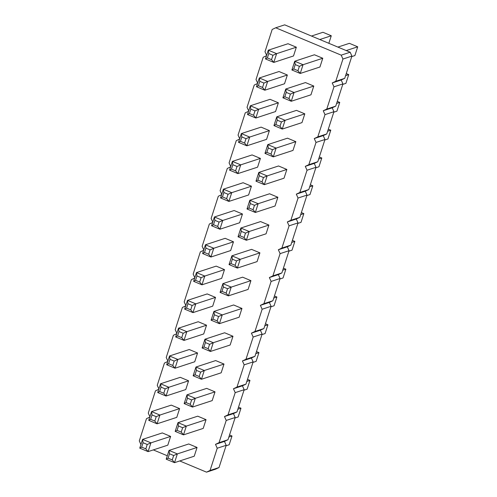 <?xml version="1.0" encoding="UTF-8"?>
<svg xmlns="http://www.w3.org/2000/svg" width="497" height="497" viewBox="0 0 497 497"><rect width="100%" height="100%" fill="white"/><g stroke="black" fill="none" stroke-linecap="round" stroke-linejoin="round"><path stroke-width="0.75" d="M266.634 55.335L265 51.7L272.182 29.46L275.723 27.782L341.203 55.148L350.161 52.216L351.907 56.099L344.725 78.34L341.184 80.017L342.93 83.9L335.742 106.141L332.201 107.818L333.947 111.701L326.765 133.941L323.224 135.619L324.97 139.502L317.788 161.742L314.247 163.414L315.993 167.303L308.805 189.543L305.264 191.215L307.009 195.104L299.828 217.338L296.287 219.015L298.032 222.898L290.851 245.139L287.309 246.816L289.055 250.699L281.867 272.94L278.326 274.617L280.072 278.5L272.89 300.741L269.349 302.418L271.095 306.301L263.913 328.542L260.372 330.219L262.118 334.102L254.93 356.343L251.389 358.014L253.135 361.903L245.953 384.144L242.412 385.815L244.157 389.704L236.976 411.938L233.435 413.616L235.18 417.499L227.993 439.739L224.451 441.417L226.197 445.3L219.015 467.54L215.474 469.218L206.516 472.15L179.734 460.955M341.203 55.148L342.949 59.037L351.907 56.099M275.723 27.782L284.682 24.85L350.161 52.216M342.949 59.037L335.767 81.272L344.725 78.34M335.767 81.272L332.226 82.949L333.972 86.832L326.784 109.073L323.243 110.75L324.988 114.633L317.807 136.874L314.266 138.551L316.011 142.434L308.83 164.675L305.288 166.352L307.034 170.235L299.846 192.476L296.305 194.153L298.051 198.036L290.869 220.277L287.328 221.948L289.074 225.837L281.892 248.078L278.351 249.749L280.097 253.638L272.909 275.872L269.368 277.55L271.113 281.432L263.932 303.673L260.391 305.351L262.136 309.233L254.955 331.474L251.414 333.152L253.159 337.034L245.972 359.275L242.43 360.952L244.176 364.835L236.994 387.076L233.453 388.747L235.199 392.636L228.017 414.877L224.476 416.548L226.222 420.437L219.034 442.672L215.493 444.349L217.239 448.232L210.057 470.473L206.516 472.15M167.303 455.761L153.3 449.909M140.924 444.535L139.29 440.901L146.478 418.66L149.79 417.089M149.908 416.734L148.274 413.1L155.455 390.859L158.773 389.288M158.885 388.934L157.251 385.299L164.432 363.058L167.75 361.493M167.862 361.139L166.228 357.498L173.416 335.258L176.727 333.692M176.845 333.338L175.211 329.697L182.393 307.457L185.71 305.891M185.822 305.537L184.188 301.896L191.37 279.662L194.687 278.09M194.799 277.736L193.165 274.102L200.353 251.861L203.664 250.289M203.782 249.935L202.149 246.301L209.33 224.06L212.648 222.488M212.759 222.134L211.126 218.5L218.307 196.259L221.625 194.694M221.737 194.333L220.103 190.699L227.291 168.458L230.602 166.893M230.72 166.538L229.086 162.898L236.268 140.657L239.585 139.092M239.697 138.738L238.063 135.097L245.245 112.856L248.562 111.291M248.674 110.937L247.04 107.296L254.228 85.062L257.539 83.49M257.657 83.136L256.023 79.501L263.205 57.261L266.522 55.689M157.723 392.537L166.048 396.016L163.78 393.251L165.19 388.871L168.874 387.262L166.048 396.016L185.76 389.561L188.587 380.808L180.262 377.322L160.55 383.777L161.028 387.132L159.618 391.512L157.723 392.537L160.55 383.777L168.874 387.262L188.587 380.808M166.7 364.736L175.025 368.215L172.757 365.45L174.174 361.071L177.858 359.461L175.025 368.215L194.737 361.76L197.564 353.007L189.239 349.528L169.527 355.982L170.005 359.331L168.595 363.711L166.7 364.736L169.527 355.982L177.858 359.461L197.564 353.007M193.637 281.333L201.962 284.818L221.674 278.363L224.501 269.604L216.176 266.125L196.464 272.58L196.942 275.934L195.532 280.308L193.637 281.333L196.464 272.58L204.795 276.059L224.501 269.604M184.66 309.134L192.985 312.613L190.718 309.848L192.128 305.475L195.812 303.86L192.985 312.613L212.697 306.158L215.524 297.405L207.199 293.926L187.487 300.381L187.965 303.729L186.555 308.109L184.66 309.134L187.487 300.381L195.812 303.86L215.524 297.405M175.683 336.935L184.008 340.414L181.734 337.649L183.151 333.27L186.835 331.661L184.008 340.414L203.714 333.959L206.541 325.206L198.216 321.727L178.51 328.182L178.988 331.53L177.572 335.91L175.683 336.935L178.51 328.182L186.835 331.661L206.541 325.206M224.65 332.773L232.975 336.252L230.148 345.011L210.436 351.46L213.269 342.706L204.944 339.227L224.65 332.773M193.134 375.782L201.459 379.261L221.171 372.806L223.998 364.053L215.673 360.573L195.961 367.028L196.439 370.377L195.029 374.757L193.134 375.782L195.961 367.028L204.286 370.507L223.998 364.053M211.095 320.186L219.419 323.665L217.146 320.894L218.562 316.521L222.246 314.905L219.419 323.665L239.125 317.21L241.958 308.451L233.627 304.972L213.921 311.426L214.4 314.781L212.983 319.155L211.095 320.186L213.921 311.426L222.246 314.905L241.958 308.451M184.157 403.583L192.482 407.062L212.188 400.607L215.021 391.853L206.69 388.374L186.984 394.829L187.462 398.178L186.046 402.558L184.157 403.583L186.984 394.829L195.309 398.308L215.021 391.853M220.072 292.385L228.396 295.864L248.109 289.409L250.935 280.65L242.611 277.171L222.898 283.625L223.377 286.98L221.966 291.36L220.072 292.385L222.898 283.625L231.223 287.104L250.935 280.65M251.588 249.376L259.912 252.855L257.086 261.608L237.373 268.063L240.206 259.31L231.882 255.825L251.588 249.376M202.621 253.538L210.945 257.017L230.651 250.563L233.478 241.803L225.153 238.324L205.447 244.779L205.926 248.133L204.509 252.507L202.621 253.538L205.447 244.779L213.772 248.258L233.478 241.803M282.923 97.785L291.248 101.264L288.981 98.499L290.397 94.119L294.081 92.504L291.248 101.264L310.96 94.809L313.787 86.056L305.462 82.57L285.756 89.025L286.235 92.38L284.818 96.76L282.923 97.785L285.756 89.025L294.081 92.504L313.787 86.056M256.495 86.733L264.82 90.218L262.546 87.447L263.963 83.074L267.647 81.458L264.82 90.218L284.526 83.763L287.353 75.004L279.028 71.525L259.322 77.979L259.801 81.334L258.384 85.708L256.495 86.733L259.322 77.979L267.647 81.458L287.353 75.004M247.512 114.534L255.837 118.013L253.569 115.248L254.986 110.874L258.67 109.259L255.837 118.013L275.549 111.558L278.376 102.804L270.051 99.325L250.339 105.78L250.817 109.135L249.407 113.509L247.512 114.534L250.339 105.78L258.67 109.259L278.376 102.804M273.946 125.586L282.271 129.065L301.983 122.61L304.81 113.85L296.485 110.371L276.773 116.826L277.251 120.181L275.841 124.554L273.946 125.586L276.773 116.826L285.098 120.305L304.81 113.85M264.969 153.38L273.294 156.866L271.02 154.095L272.437 149.721L276.121 148.106L273.294 156.866L293 150.411L295.833 141.651L287.502 138.172L267.796 144.627L268.274 147.982L266.858 152.355L264.969 153.38L267.796 144.627L276.121 148.106L295.833 141.651M238.535 142.335L246.86 145.814L244.592 143.049L246.003 138.669L249.687 137.06L246.86 145.814L266.572 139.359L269.399 130.605L261.074 127.126L241.362 133.581L241.84 136.93L240.43 141.31L238.535 142.335L241.362 133.581L249.687 137.06L269.399 130.605M234.137 210.523L242.461 214.002L239.635 222.762L219.922 229.216L222.749 220.457L214.424 216.978L234.137 210.523M220.575 197.936L228.9 201.415L248.612 194.961L251.439 186.207L243.114 182.728L223.401 189.177L223.88 192.532L222.47 196.911L220.575 197.936L223.401 189.177L231.732 192.662L251.439 186.207M247.009 208.982L255.334 212.461L253.066 209.697L254.476 205.317L258.16 203.708L255.334 212.461L275.046 206.007L277.873 197.253L269.548 193.774L249.836 200.229L250.314 203.577L248.904 207.957L247.009 208.982L249.836 200.229L258.16 203.708L277.873 197.253M260.565 221.575L268.896 225.054L266.063 233.807L246.357 240.262L249.183 231.509L240.859 228.03L260.565 221.575M252.091 154.927L260.416 158.406L257.589 167.16L237.883 173.615L240.71 164.861L232.385 161.382L252.091 154.927M255.986 181.181L264.311 184.66L262.043 181.896L263.46 177.522L267.144 175.907L264.311 184.66L284.023 178.206L286.85 169.452L278.525 165.973L258.819 172.428L259.297 175.776L257.881 180.156L255.986 181.181L258.819 172.428L267.144 175.907L286.85 169.452M175.174 431.384L183.499 434.863L203.211 428.408L206.038 419.654L197.713 416.175L178.007 422.63L178.485 425.979L177.069 430.359L175.174 431.384L178.007 422.63L186.332 426.109L206.038 419.654M148.746 420.338L157.071 423.817L154.797 421.052L156.213 416.672L159.897 415.057L157.071 423.817L176.777 417.362L179.603 408.602L171.279 405.123L151.573 411.578L152.051 414.933L150.634 419.313L148.746 420.338L151.573 411.578L159.897 415.057L179.603 408.602M139.763 448.139L148.087 451.618L167.8 445.163L170.626 436.403L162.302 432.924L142.589 439.379L143.068 442.734L141.657 447.107L139.763 448.139L142.589 439.379L150.92 442.858L170.626 436.403M166.197 459.185L174.522 462.664L194.234 456.209L197.06 447.455L188.736 443.97L169.023 450.425L169.502 453.78L168.092 458.159L166.197 459.185L169.023 450.425L177.348 453.904L197.06 447.455M314.439 54.776L322.77 58.255L319.938 67.008L300.231 73.463L303.058 64.709L294.733 61.23L314.439 54.776M288.012 43.724L296.336 47.203L293.51 55.962L273.797 62.417L276.624 53.657L268.299 50.178L288.012 43.724M332.226 82.949L341.184 80.017M333.972 86.832L342.93 83.9M326.784 109.073L335.742 106.141M323.243 110.75L332.201 107.818M324.988 114.633L333.947 111.701M317.807 136.874L326.765 133.941M314.266 138.551L323.224 135.619M316.011 142.434L324.97 139.502M308.83 164.675L317.788 161.742M305.288 166.352L314.247 163.414M307.034 170.235L315.993 167.303M299.846 192.476L308.805 189.543M296.305 194.153L305.264 191.215M298.051 198.036L307.009 195.104M290.869 220.277L299.828 217.338M287.328 221.948L296.287 219.015M289.074 225.837L298.032 222.898M281.892 248.078L290.851 245.139M278.351 249.749L287.309 246.816M280.097 253.638L289.055 250.699M272.909 275.872L281.867 272.94M269.368 277.55L278.326 274.617M271.113 281.432L280.072 278.5M263.932 303.673L272.89 300.741M260.391 305.351L269.349 302.418M262.136 309.233L271.095 306.301M254.955 331.474L263.913 328.542M251.414 333.152L260.372 330.219M253.159 337.034L262.118 334.102M245.972 359.275L254.93 356.343M242.43 360.952L251.389 358.014M244.176 364.835L253.135 361.903M236.994 387.076L245.953 384.144M233.453 388.747L242.412 385.815M235.199 392.636L244.157 389.704M228.017 414.877L236.976 411.938M224.476 416.548L233.435 413.616M226.222 420.437L235.18 417.499M219.034 442.672L227.993 439.739M215.493 444.349L224.451 441.417M217.239 448.232L226.197 445.3M210.057 470.473L219.015 467.54M195.532 280.308L199.695 282.048L201.962 284.818L204.795 276.059L201.111 277.674L196.942 275.934M209.585 344.322L205.423 342.582L204.944 339.227L202.111 347.981L210.436 351.46L208.168 348.695L209.585 344.322L213.269 342.706L232.975 336.252M195.029 374.757L199.191 376.496L201.459 379.261L204.286 370.507L200.602 372.116L196.439 370.377M186.046 402.558L190.208 404.297L192.482 407.062L195.309 398.308L191.625 399.917L187.462 398.178M221.966 291.36L226.129 293.1L228.396 295.864L231.223 287.104L227.539 288.72L223.377 286.98M236.522 260.919L232.36 259.179L231.882 255.825L229.049 264.584L237.373 268.063L235.106 265.299L236.522 260.919L240.206 259.31L259.912 252.855M204.509 252.507L208.672 254.253L210.945 257.017L213.772 248.258L210.088 249.873L205.926 248.133M275.841 124.554L280.004 126.3L282.271 129.065L285.098 120.305L281.414 121.92L277.251 120.181M219.065 222.072L214.903 220.333L214.424 216.978L211.598 225.737L219.922 229.216L217.655 226.452L219.065 222.072L222.749 220.457L242.461 214.002M222.47 196.911L226.632 198.651L228.9 201.415L231.732 192.662L228.048 194.271L223.88 192.532M245.499 233.118L241.337 231.378L240.859 228.03L238.032 236.783L246.357 240.262L244.083 237.498L245.499 233.118L249.183 231.509L268.896 225.054M237.026 166.47L232.863 164.731L232.385 161.382L229.558 170.136L237.883 173.615L235.609 170.85L237.026 166.47L240.71 164.861L260.416 158.406M177.069 430.359L181.231 432.098L183.499 434.863L186.332 426.109L182.647 427.718L178.485 425.979M141.657 447.107L145.82 448.847L148.087 451.618L150.92 442.858L147.23 444.473L143.068 442.734M168.092 458.159L172.254 459.899L174.522 462.664L177.348 453.904L173.664 455.519L169.502 453.78M299.374 66.318L295.212 64.579L294.733 61.23L291.907 69.984L300.231 73.463L297.958 70.698L299.374 66.318L303.058 64.709L322.77 58.255M272.94 55.273L268.778 53.533L268.299 50.178L265.473 58.938L273.797 62.417L271.53 59.652L272.94 55.273L276.624 53.657L296.336 47.203M264.783 325.833L267.914 324.808L265.448 323.777M261.956 334.593L265.087 333.568L267.914 324.808M252.979 362.394L256.11 361.369L258.937 352.609L256.471 351.578M255.806 353.634L258.937 352.609M273.766 298.038L276.897 297.013L274.431 295.982M270.94 306.792L274.064 305.767L276.897 297.013M244.002 390.188L247.127 389.163L249.96 380.41L247.494 379.379M246.829 381.435L249.96 380.41M279.917 278.991L283.048 277.966L285.874 269.212L283.408 268.181M282.743 270.238L285.874 269.212M291.72 242.437L294.851 241.412L292.385 240.38M288.894 251.19L292.025 250.165L294.851 241.412M345.595 75.637L348.726 74.612L346.26 73.581M342.768 84.391L345.9 83.366L348.726 74.612M333.791 112.192L336.923 111.166L339.749 102.413L337.283 101.382M336.618 103.438L339.749 102.413M327.641 131.233L330.772 130.208L328.306 129.183M324.814 139.992L327.939 138.967L330.772 130.208M309.681 186.835L312.812 185.81L310.345 184.778M306.854 195.594L309.985 194.569L312.812 185.81M300.704 214.636L303.835 213.611L301.368 212.579M297.877 223.389L301.002 222.364L303.835 213.611M318.658 159.034L321.789 158.009L319.322 156.977M315.831 167.793L318.962 166.768L321.789 158.009M235.019 417.989L238.15 416.964L240.977 408.211L238.51 407.18M237.846 409.236L240.977 408.211M226.042 445.79L229.173 444.765L232 436.012L229.533 434.981M228.868 437.037L232 436.012M337.898 47.091L349.385 43.332L357.71 46.811L346.223 50.57M351.752 56.59L354.877 55.565L357.71 46.811M311.47 36.045L322.951 32.286L331.275 35.765L319.795 39.524M328.84 43.307L331.275 35.765M165.19 388.871L161.028 387.132M163.78 393.251L159.618 391.512M174.174 361.071L170.005 359.331M172.757 365.45L168.595 363.711M199.695 282.048L201.111 277.674M192.128 305.475L187.965 303.729M190.718 309.848L186.555 308.109M183.151 333.27L178.988 331.53M181.734 337.649L177.572 335.91M202.111 347.981L204.006 346.956L205.423 342.582M208.168 348.695L204.006 346.956M199.191 376.496L200.602 372.116M218.562 316.521L214.4 314.781M217.146 320.894L212.983 319.155M190.208 404.297L191.625 399.917M226.129 293.1L227.539 288.72M229.049 264.584L230.943 263.559L232.36 259.179M235.106 265.299L230.943 263.559M208.672 254.253L210.088 249.873M290.397 94.119L286.235 92.38M288.981 98.499L284.818 96.76M263.963 83.074L259.801 81.334M262.546 87.447L258.384 85.708M254.986 110.874L250.817 109.135M253.569 115.248L249.407 113.509M280.004 126.3L281.414 121.92M272.437 149.721L268.274 147.982M271.02 154.095L266.858 152.355M246.003 138.669L241.84 136.93M244.592 143.049L240.43 141.31M211.598 225.737L213.493 224.712L214.903 220.333M217.655 226.452L213.493 224.712M226.632 198.651L228.048 194.271M254.476 205.317L250.314 203.577M253.066 209.697L248.904 207.957M238.032 236.783L239.921 235.758L241.337 231.378M244.083 237.498L239.921 235.758M229.558 170.136L231.447 169.11L232.863 164.731M235.609 170.85L231.447 169.11M263.46 177.522L259.297 175.776M262.043 181.896L257.881 180.156M181.231 432.098L182.647 427.718M156.213 416.672L152.051 414.933M154.797 421.052L150.634 419.313M145.82 448.847L147.23 444.473M172.254 459.899L173.664 455.519M291.907 69.984L293.795 68.959L295.212 64.579M297.958 70.698L293.795 68.959M265.473 58.938L267.367 57.913L268.778 53.533M271.53 59.652L267.367 57.913"/></g></svg>
